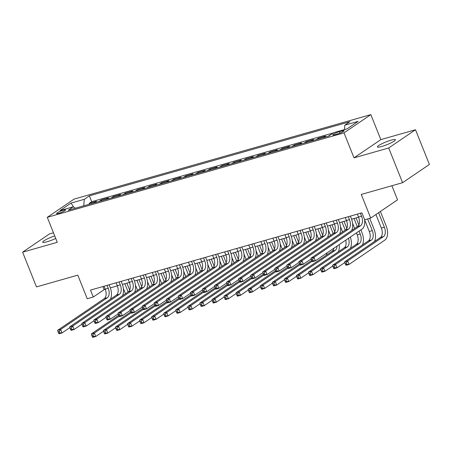 <?xml version="1.0" encoding="UTF-8"?>
<svg xmlns="http://www.w3.org/2000/svg" width="452" height="452" viewBox="0 0 452 452"><rect width="100%" height="100%" fill="white"/><g stroke="black" fill="none" stroke-linecap="round" stroke-linejoin="round"><path stroke-width="0.68" d="M54.732 235.944A9.684 1.463 -21.8 0 0 42.703 242.204A9.684 1.463 -21.8 0 0 47.053 241.758A9.684 1.463 -21.8 0 0 55.732 238.436M381.787 146.482A9.684 1.463 -21.8 0 0 391.093 142.849A9.684 1.463 -21.8 0 0 395.415 139.73A9.684 1.463 -21.8 0 0 391.065 140.171A9.684 1.463 -21.8 0 0 381.754 143.804A9.684 1.463 -21.8 0 0 377.437 146.923A9.684 1.463 -21.8 0 0 381.787 146.482M58.743 213.338A4.842 0.729 -21.8 0 0 63.399 211.525A4.842 0.729 -21.8 0 0 65.557 209.965A4.842 0.729 -21.8 0 0 63.382 210.186A4.842 0.729 -21.8 0 0 58.732 211.999A4.842 0.729 -21.8 0 0 56.568 213.559A4.842 0.729 -21.8 0 0 58.743 213.338M53.477 232.803L49.421 233.955L22.6 252.182L36.488 286.901L77.8 275.138L87.242 298.744L93.27 297.032L104.146 289.642L105.271 289.32M370.838 114.627L74.1 199.089L47.285 217.316L344.017 132.854L370.838 114.627L380.833 139.617L354.018 157.85L388.697 147.979L415.512 129.747L380.833 139.617M415.512 129.747L429.4 164.466L402.579 182.693L361.267 194.45L370.708 218.056L397.528 199.829L391.89 185.738M388.697 147.979L402.579 182.693M331.045 134.521L330.587 134.837M323.406 137.606L325.694 136.046L318.457 138.109L318.784 138.917M311.343 141.035L313.637 139.482L306.399 141.538L306.722 142.352M299.281 144.47L301.574 142.911L294.337 144.973L294.659 145.787M287.218 147.906L289.512 146.346L282.274 148.409L282.596 149.222M275.155 151.341L277.449 149.781L270.211 151.838L270.533 152.652M263.092 154.77L265.386 153.211L258.148 155.273L258.471 156.087M251.029 158.206L253.323 156.646L246.086 158.708L246.408 159.522M238.967 161.641L241.261 160.081L234.023 162.138L234.345 162.952M226.904 165.07L229.198 163.517L221.96 165.573L222.282 166.387M214.841 168.506L217.135 166.946L209.897 169.008L210.22 169.822M202.778 171.941L205.072 170.381L197.835 172.444L198.162 173.252M190.716 175.37L193.01 173.817L185.772 175.873L186.1 176.687M178.653 178.806L180.947 177.246L173.709 179.308L174.037 180.122M166.59 182.241L168.884 180.681L161.647 182.744L161.974 183.557M154.527 185.676L156.821 184.117L149.584 186.173L149.911 186.987M142.465 189.105L144.759 187.546L137.521 189.608L137.849 190.422M130.402 192.541L132.696 190.981L125.458 193.044L125.786 193.857M118.339 195.976L120.633 194.416L113.395 196.473L113.723 197.287M106.276 199.405L108.57 197.852L101.333 199.908L101.66 200.722M370.708 218.056L364.679 219.774L361.899 212.83L90.496 290.088L93.27 297.032M342.074 130.888L339.424 131.639A4.689 0.706 -21.8 0 0 334.915 133.402A4.689 0.706 -21.8 0 0 332.819 134.911A4.689 0.706 -21.8 0 0 334.926 134.696L337.582 133.939A4.689 0.706 -21.8 0 0 342.091 132.182A4.689 0.706 -21.8 0 0 344.181 130.673A4.689 0.706 -21.8 0 0 342.074 130.888L342.509 131.973M75.314 208.219L73.275 206.796L68.201 210.248L328.751 136.08L333.825 132.634L347.096 128.854L358.114 121.368L344.842 125.147L349.916 121.695L89.366 195.857L84.292 199.309L83.705 205.835M73.275 206.796L60.009 210.575L71.026 203.084L84.292 199.309M333.474 132.871L91.7 201.694L89.27 203.343L89.598 204.157M94.219 202.841L96.508 201.281L89.27 203.343M99.039 201.468L101.333 199.908M111.102 198.032L113.395 196.473M123.164 194.603L125.458 193.044M135.227 191.168L137.521 189.608M147.29 187.733L149.584 186.173M159.353 184.297L161.647 182.744M171.415 180.868L173.709 179.308M183.478 177.433L185.772 175.873M195.541 173.997L197.835 172.444M207.604 170.568L209.897 169.008M219.666 167.133L221.96 165.573M231.729 163.697L234.023 162.138M243.792 160.268L246.086 158.708M255.855 156.833L258.148 155.273M267.917 153.397L270.211 151.838M279.98 149.962L282.274 148.409M292.043 146.533L294.337 144.973M304.106 143.098L306.399 141.538M316.168 139.662L318.457 138.109M328.231 136.233L330.519 134.673M354.018 157.85L344.017 132.854M22.6 252.182L57.28 242.312L47.285 217.316M110.339 287.879L117.334 285.884M122.396 284.444L129.391 282.455M134.459 281.008L141.453 279.02M146.521 277.579L153.516 275.584M158.584 274.144L165.579 272.155M170.647 270.708L177.642 268.72M182.71 267.279L189.704 265.284M194.772 263.844L201.767 261.849M206.835 260.408L213.83 258.42M218.898 256.973L225.893 254.984M230.961 253.544L237.955 251.549M243.023 250.109L250.018 248.12M255.086 246.673L262.081 244.685M267.149 243.244L274.144 241.249M279.212 239.809L286.206 237.82M291.274 236.373L298.269 234.385M303.337 232.944L310.332 230.949M315.4 229.509L322.395 227.514M327.463 226.073L334.457 224.085M339.525 222.638L346.52 220.649M351.588 219.209L358.583 217.214M102.909 286.551L104.146 289.642M344.441 129.611L344.842 125.147M91.7 201.694L89.366 195.857M71.026 203.084L73.749 207.129M357.346 214.129L358.515 217.056A7.565 4.232 -105.9 0 1 357.673 226.463L310.959 258.216L313.971 257.357L315.36 260.827L362.075 229.074A11.345 6.345 74.1 0 0 364.566 219.491M360.363 213.271L361.532 216.197A7.565 4.232 -105.9 0 1 360.685 225.604L313.971 257.357L312.541 259.295L311.338 259.64L311.891 261.024L313.095 260.685L312.541 259.295M313.095 260.685L315.36 260.827L312.343 261.685L311.891 261.024M310.959 258.216L311.338 259.64M375.934 214.508L381.347 228.034A7.565 4.232 -105.9 0 1 380.499 237.436L344.656 261.798L347.673 260.94L349.063 264.414L384.901 240.052A11.345 6.345 74.1 0 0 386.172 225.943L380.386 211.479M378.578 212.711L384.358 227.175A7.565 4.232 -105.9 0 1 383.516 236.582L347.673 260.94L346.243 262.883L345.034 263.222L345.588 264.612L346.797 264.267L346.243 262.883M346.797 264.267L349.063 264.414L346.046 265.273L345.588 264.612M344.656 261.798L345.034 263.222M345.283 217.565L346.458 220.491A7.565 4.232 -105.9 0 1 345.611 229.893L298.896 261.646L301.908 260.787L303.298 264.262L311.145 258.928M348.3 216.706L349.469 219.632A7.565 4.232 -105.9 0 1 348.622 229.04L301.908 260.787L300.478 262.731L299.275 263.07L299.829 264.46L301.032 264.115L300.478 262.731M351.656 230.554A11.345 6.345 74.1 0 0 351.283 218.401L350.368 216.112M301.032 264.115L303.298 264.262L300.281 265.121L299.829 264.46M298.896 261.646L299.275 263.07M333.22 220.994L334.395 223.921A7.565 4.232 -105.9 0 1 333.548 233.328L286.834 265.081L289.845 264.222L291.235 267.691L299.083 262.358M336.237 220.135L337.407 223.062A7.565 4.232 -105.9 0 1 336.559 232.469L289.845 264.222L288.416 266.16L287.212 266.505L287.766 267.895L288.975 267.55L288.416 266.16M339.593 233.983A11.345 6.345 74.1 0 0 339.22 221.83L338.305 219.548M288.975 267.55L291.235 267.691L288.218 268.55L287.766 267.895M286.834 265.081L287.212 266.505M321.157 224.429L322.332 227.356A7.565 4.232 -105.9 0 1 321.485 236.763L274.771 268.516L277.782 267.657L279.172 271.127L287.02 265.793M324.174 223.57L325.344 226.497A7.565 4.232 -105.9 0 1 324.496 235.904L277.782 267.657L276.353 269.595L275.149 269.94L275.703 271.33L276.912 270.985L276.353 269.595M327.531 237.419A11.345 6.345 74.1 0 0 327.158 225.265L326.242 222.983M276.912 270.985L279.172 271.127L276.155 271.985L275.703 271.33M274.771 268.516L275.149 269.94M309.095 227.864L310.27 230.791A7.565 4.232 -105.9 0 1 309.422 240.198L262.708 271.946L265.719 271.087L267.109 274.562L274.957 269.228M312.112 227.006L313.281 229.932A7.565 4.232 -105.9 0 1 312.434 239.34L265.719 271.087L264.29 273.031L263.087 273.37L263.64 274.76L264.849 274.415L264.29 273.031M315.468 240.854A11.345 6.345 74.1 0 0 315.095 228.701L314.18 226.418M264.849 274.415L267.109 274.562L264.092 275.421L263.64 274.76M262.708 271.946L263.087 273.37M374.482 241.526A11.345 6.345 74.1 0 0 374.109 229.373L369.696 218.344M367.629 218.937L372.301 230.605A7.565 4.232 -105.9 0 1 371.454 240.012L335.61 264.375L337 267.85L344.848 262.51M364.606 219.768L369.284 231.464A7.565 4.232 -105.9 0 1 368.436 240.871L332.593 265.234L335.61 264.375L334.181 266.313L332.971 266.657L333.531 268.047L334.734 267.703L334.181 266.313M334.734 267.703L337 267.85L333.983 268.703L333.531 268.047M332.593 265.234L332.971 266.657M362.419 244.961A11.345 6.345 74.1 0 0 362.046 232.808L360.882 229.887M358.888 224.904L356.097 217.926M354.023 218.514L357.306 226.712M359.069 231.119L360.238 234.04A7.565 4.232 -105.9 0 1 359.391 243.447L323.547 267.81L324.937 271.279L332.785 265.945M352.543 223.198L354.662 228.509M356.425 232.916L357.221 234.899A7.565 4.232 -105.9 0 1 356.374 244.306L320.53 268.669L323.547 267.81L322.118 269.748L320.909 270.093L321.468 271.482L322.671 271.138L322.118 269.748M322.671 271.138L324.937 271.279L321.92 272.138L321.468 271.482M320.53 268.669L320.909 270.093M346.825 228.339L344.034 221.356M341.961 221.949L345.243 230.147M340.48 226.633L342.599 231.938M348.481 238.317A7.565 4.232 -105.9 0 1 347.328 246.882L311.484 271.24L312.874 274.714L320.722 269.381M345.746 240.176A7.565 4.232 -105.9 0 1 344.311 247.741L308.467 272.098L311.484 271.24L310.055 273.183L308.846 273.528L309.405 274.912L310.609 274.573L310.055 273.183M310.609 274.573L312.874 274.714L309.857 275.573L309.405 274.912M350.356 248.397A11.345 6.345 74.1 0 0 350.3 237.08M308.467 272.098L308.846 273.528M334.762 231.769L331.971 224.791M329.898 225.378L333.18 233.577M328.418 230.068L330.536 235.373M337.045 246.091A7.565 4.232 -105.9 0 1 335.265 250.312L299.422 274.675L300.812 278.149L308.659 272.816M333.881 248.238A7.565 4.232 -105.9 0 1 332.248 251.171L296.405 275.534L299.422 274.675L297.992 276.613L296.783 276.957L297.343 278.347L298.546 278.003L297.992 276.613M298.546 278.003L300.812 278.149L297.795 279.008L297.343 278.347M338.294 251.826A11.345 6.345 74.1 0 0 339.198 244.622M296.405 275.534L296.783 276.957M297.037 231.294L298.207 234.221A7.565 4.232 -105.9 0 1 297.359 243.628L250.645 275.381L253.662 274.522L255.047 277.997L262.894 272.658M300.049 230.435L301.218 233.368A7.565 4.232 -105.9 0 1 300.377 242.769L253.662 274.522L252.227 276.46L251.024 276.805L251.578 278.195L252.787 277.85L252.227 276.46M303.405 244.283A11.345 6.345 74.1 0 0 303.032 232.136L302.117 229.848M252.787 277.85L255.047 277.997L252.035 278.856L251.578 278.195M250.645 275.381L251.024 276.805M322.7 235.204L319.909 228.226M317.835 228.814L321.118 237.012M316.355 233.503L318.474 238.809M311.643 260.408L284.342 278.969L287.359 278.11L288.749 281.579L296.597 276.245M312.083 261.307L287.359 278.11L285.93 280.048L284.72 280.393L285.28 281.782L286.483 281.438L285.93 280.048M286.483 281.438L288.749 281.579L285.732 282.438L285.28 281.782M326.231 255.261A11.345 6.345 74.1 0 0 327.022 252.9M284.342 278.969L284.72 280.393M284.975 234.729L286.144 237.656A7.565 4.232 -105.9 0 1 285.297 247.063L238.583 278.816L241.6 277.957L242.984 281.426L250.832 276.093M287.986 233.87L289.161 236.797A7.565 4.232 -105.9 0 1 288.314 246.204L241.6 277.957L240.165 279.895L238.961 280.24L239.515 281.63L240.724 281.285L240.165 279.895M291.342 247.719A11.345 6.345 74.1 0 0 290.969 235.565L290.06 233.283M240.724 281.285L242.984 281.426L239.972 282.285L239.515 281.63M238.583 278.816L238.961 280.24M310.637 238.639L307.846 231.656M305.778 232.249L309.055 240.447M304.292 236.933L306.411 242.238M299.58 263.844L272.279 282.404L275.296 281.545L276.686 285.014L284.534 279.681M300.021 264.736L275.296 281.545L273.867 283.483L272.658 283.828L273.217 285.212L274.42 284.873L273.867 283.483M274.42 284.873L276.686 285.014L273.669 285.873L273.217 285.212M272.279 282.404L272.658 283.828M272.912 238.164L274.082 241.091A7.565 4.232 -105.9 0 1 273.234 250.498L226.52 282.246L229.537 281.393L230.921 284.862L238.769 279.528M275.923 237.306L277.099 240.232A7.565 4.232 -105.9 0 1 276.251 249.64L229.537 281.393L228.102 283.331L226.898 283.675L227.452 285.059L228.661 284.72L228.102 283.331M279.279 251.154A11.345 6.345 74.1 0 0 278.907 239.001L277.997 236.718M228.661 284.72L230.921 284.862L227.91 285.72L227.452 285.059M226.52 282.246L226.898 283.675M298.574 242.069L295.783 235.091M293.715 235.678L296.992 243.877M292.229 240.368L294.354 245.673M287.517 267.279L260.216 285.833L263.233 284.975L264.623 288.449L272.471 283.116M287.958 268.172L263.233 284.975L261.804 286.918L260.595 287.257L261.154 288.647L262.358 288.303L261.804 286.918M262.358 288.303L264.623 288.449L261.606 289.308L261.154 288.647M260.216 285.833L260.595 287.257M260.849 241.594L262.019 244.526A7.565 4.232 -105.9 0 1 261.171 253.928L214.457 285.681L217.474 284.822L218.858 288.297L226.706 282.963M263.861 240.741L265.036 243.668A7.565 4.232 -105.9 0 1 264.188 253.069L217.474 284.822L216.039 286.766L214.836 287.105L215.389 288.495L216.598 288.15L216.039 286.766M267.217 254.583A11.345 6.345 74.1 0 0 266.844 242.436L265.934 240.148M216.598 288.15L218.858 288.297L215.847 289.156L215.389 288.495M214.457 285.681L214.836 287.105M286.512 245.504L283.72 238.526M281.652 239.114L284.929 247.312M280.167 243.803L282.291 249.108M275.454 270.714L248.154 289.269L251.171 288.41L252.561 291.879L260.408 286.545M275.895 271.607L251.171 288.41L249.741 290.348L248.538 290.692L249.092 292.082L250.295 291.738L249.741 290.348M250.295 291.738L252.561 291.879L249.544 292.738L249.092 292.082M248.154 289.269L248.538 290.692M248.786 245.029L249.956 247.956A7.565 4.232 -105.9 0 1 249.108 257.363L202.394 289.116L205.411 288.257L206.796 291.726L214.643 286.393M251.798 244.17L252.973 247.097A7.565 4.232 -105.9 0 1 252.126 256.504L205.411 288.257L203.982 290.195L202.773 290.54L203.327 291.93L204.536 291.585L203.982 290.195M255.154 258.019A11.345 6.345 74.1 0 0 254.781 245.865L253.871 243.583M204.536 291.585L206.796 291.726L203.784 292.585L203.327 291.93M202.394 289.116L202.773 290.54M274.449 248.939L271.658 241.956M269.59 242.549L272.867 250.747M268.104 247.233L270.228 252.538M263.397 274.144L236.097 292.704L239.108 291.845L240.498 295.314L248.346 289.981M263.832 275.036L239.108 291.845L237.679 293.783L236.475 294.128L237.029 295.518L238.232 295.173L237.679 293.783M238.232 295.173L240.498 295.314L237.481 296.173L237.029 295.518M236.097 292.704L236.475 294.128M236.724 248.464L237.893 251.391A7.565 4.232 -105.9 0 1 237.046 260.798L190.332 292.551L193.349 291.693L194.739 295.162L202.586 289.828M239.735 247.606L240.91 250.532A7.565 4.232 -105.9 0 1 240.063 259.94L193.349 291.693L191.919 293.63L190.71 293.975L191.264 295.359L192.473 295.02L191.919 293.63M243.091 261.454A11.345 6.345 74.1 0 0 242.718 249.301L241.809 247.018M192.473 295.02L194.739 295.162L191.721 296.02L191.264 295.359M190.332 292.551L190.71 293.975M262.386 252.369L259.595 245.391M257.527 245.978L260.804 254.177M256.041 250.668L258.165 255.973M251.335 277.579L224.034 296.133L227.045 295.275L228.435 298.749L236.283 293.416M251.77 278.472L227.045 295.275L225.616 297.218L224.412 297.557L224.966 298.947L226.169 298.602L225.616 297.218M226.169 298.602L228.435 298.749L225.418 299.608L224.966 298.947M224.034 296.133L224.412 297.557M224.661 251.9L225.83 254.826A7.565 4.232 -105.9 0 1 224.983 264.228L178.269 295.981L181.286 295.122L182.676 298.597L190.524 293.263M227.678 251.041L228.848 253.967A7.565 4.232 -105.9 0 1 228 263.375L181.286 295.122L179.856 297.066L178.647 297.405L179.201 298.795L180.41 298.45L179.856 297.066M231.028 264.889A11.345 6.345 74.1 0 0 230.656 252.736L229.746 250.448M180.41 298.45L182.676 298.597L179.659 299.456L179.201 298.795M178.269 295.981L178.647 297.405M250.323 255.804L247.532 248.826M245.464 249.414L248.741 257.612M243.978 254.103L246.103 259.408M239.272 281.014L211.971 299.569L214.982 298.71L216.372 302.185L224.22 296.845M239.707 281.907L214.982 298.71L213.553 300.648L212.35 300.992L212.903 302.382L214.107 302.038L213.553 300.648M214.107 302.038L216.372 302.185L213.355 303.038L212.903 302.382M211.971 299.569L212.35 300.992M212.598 255.329L213.768 258.256A7.565 4.232 -105.9 0 1 212.92 267.663L166.206 299.416L169.223 298.557L170.613 302.026L178.461 296.693M215.615 254.47L216.785 257.397A7.565 4.232 -105.9 0 1 215.937 266.804L169.223 298.557L167.794 300.495L166.585 300.84L167.138 302.23L168.347 301.885L167.794 300.495M218.966 268.318A11.345 6.345 74.1 0 0 218.593 256.165L217.683 253.883M168.347 301.885L170.613 302.026L167.596 302.885L167.138 302.23M166.206 299.416L166.585 300.84M238.26 259.239L235.469 252.261M233.401 252.849L236.678 261.047M231.916 257.538L234.04 262.844M227.209 284.444L199.908 303.004L202.92 302.145L204.31 305.614L212.157 300.281M227.644 285.342L202.92 302.145L201.49 304.083L200.287 304.428L200.841 305.818L202.05 305.473L201.49 304.083M202.05 305.473L204.31 305.614L201.293 306.473L200.841 305.818M199.908 303.004L200.287 304.428M226.198 262.674L223.407 255.691M221.339 256.284L224.616 264.482M219.853 260.968L221.977 266.273M215.146 287.879L187.846 306.433L190.857 305.575L192.247 309.049L200.095 303.716M215.581 288.772L190.857 305.575L189.428 307.518L188.224 307.863L188.778 309.247L189.987 308.908L189.428 307.518M189.987 308.908L192.247 309.049L189.23 309.908L188.778 309.247M187.846 306.433L188.224 307.863M214.135 266.104L211.344 259.126M209.276 259.714L212.553 267.912M207.79 264.403L209.914 269.708M203.084 291.314L175.783 309.869L178.794 309.01L180.184 312.485L188.032 307.151M203.519 292.207L178.794 309.01L177.365 310.948L176.161 311.292L176.715 312.682L177.924 312.338L177.365 310.948M177.924 312.338L180.184 312.485L177.167 313.343L176.715 312.682M175.783 309.869L176.161 311.292M200.535 258.764L201.705 261.691A7.565 4.232 -105.9 0 1 200.857 271.098L154.143 302.851L157.16 301.992L158.55 305.462L166.398 300.128M203.553 257.906L204.722 260.832A7.565 4.232 -105.9 0 1 203.875 270.239L157.16 301.992L155.731 303.93L154.522 304.275L155.081 305.665L156.285 305.32L155.731 303.93M206.903 271.754A11.345 6.345 74.1 0 0 206.536 259.601L205.62 257.318M156.285 305.32L158.55 305.462L155.533 306.32L155.081 305.665M154.143 302.851L154.522 304.275M188.473 262.2L189.642 265.126A7.565 4.232 -105.9 0 1 188.795 274.533L142.081 306.281L145.098 305.422L146.488 308.897L154.335 303.563M191.49 261.341L192.659 264.267A7.565 4.232 -105.9 0 1 191.812 273.675L145.098 305.422L143.668 307.366L142.459 307.705L143.018 309.095L144.222 308.75L143.668 307.366M194.84 275.189A11.345 6.345 74.1 0 0 194.473 263.036L193.558 260.753M144.222 308.75L146.488 308.897L143.47 309.756L143.018 309.095M142.081 306.281L142.459 307.705M176.41 265.629L177.579 268.556A7.565 4.232 -105.9 0 1 176.732 277.963L130.018 309.716L133.035 308.857L134.425 312.332L142.273 306.993M179.427 264.77L180.597 267.703A7.565 4.232 -105.9 0 1 179.749 277.104L133.035 308.857L131.605 310.795L130.396 311.14L130.956 312.53L132.159 312.185L131.605 310.795M182.777 278.618A11.345 6.345 74.1 0 0 182.41 266.471L181.495 264.183M132.159 312.185L134.425 312.332L131.408 313.191L130.956 312.53M130.018 309.716L130.396 311.14M202.072 269.539L199.281 262.561M197.213 263.149L200.49 271.347M195.727 267.838L197.852 273.144M191.021 294.744L163.72 313.304L166.737 312.445L168.121 315.914L175.969 310.58M191.456 295.642L166.737 312.445L165.302 314.383L164.099 314.728L164.652 316.117L165.861 315.773L165.302 314.383M165.861 315.773L168.121 315.914L165.11 316.773L164.652 316.117M163.72 313.304L164.099 314.728M164.347 269.064L165.517 271.991A7.565 4.232 -105.9 0 1 164.669 281.398L117.955 313.151L120.972 312.292L122.362 315.762L130.21 310.428M167.364 268.205L168.534 271.132A7.565 4.232 -105.9 0 1 167.686 280.539L120.972 312.292L119.543 314.23L118.334 314.575L118.893 315.965L120.096 315.62L119.543 314.23M170.715 282.054A11.345 6.345 74.1 0 0 170.347 269.9L169.432 267.618M120.096 315.62L122.362 315.762L119.345 316.62L118.893 315.965M117.955 313.151L118.334 314.575M190.009 272.974L187.218 265.991M185.15 266.584L188.427 274.782M183.665 271.268L185.789 276.573M178.958 298.179L151.657 316.739L154.674 315.88L156.059 319.349L163.906 314.016M179.393 299.071L154.674 315.88L153.239 317.818L152.036 318.163L152.59 319.547L153.799 319.208L153.239 317.818M153.799 319.208L156.059 319.349L153.047 320.208L152.59 319.547M151.657 316.739L152.036 318.163M152.284 272.499L153.454 275.426A7.565 4.232 -105.9 0 1 152.607 284.833L105.892 316.581L108.909 315.728L110.299 319.197L118.147 313.863M155.302 271.641L156.471 274.567A7.565 4.232 -105.9 0 1 155.624 283.975L108.909 315.728L107.48 317.666L106.271 318.01L106.83 319.394L108.034 319.055L107.48 317.666M158.652 285.489A11.345 6.345 74.1 0 0 158.285 273.336L157.369 271.053M108.034 319.055L110.299 319.197L107.282 320.056L106.83 319.394M105.892 316.581L106.271 318.01M177.947 276.404L175.156 269.426M173.088 270.013L176.365 278.212M171.602 274.703L173.726 280.008M166.895 301.614L139.595 320.169L142.612 319.31L143.996 322.784L151.844 317.451M167.33 302.507L142.612 319.31L141.177 321.253L139.973 321.592L140.527 322.982L141.736 322.638L141.177 321.253M141.736 322.638L143.996 322.784L140.984 323.643L140.527 322.982M139.595 320.169L139.973 321.592M140.222 275.929L141.391 278.861A7.565 4.232 -105.9 0 1 140.544 288.263L93.83 320.016L96.847 319.157L98.237 322.632L106.084 317.298M143.239 275.076L144.408 278.003A7.565 4.232 -105.9 0 1 143.561 287.404L96.847 319.157L95.417 321.101L94.208 321.44L94.767 322.83L95.971 322.485L95.417 321.101M146.589 288.918A11.345 6.345 74.1 0 0 146.222 276.771L145.307 274.483M95.971 322.485L98.237 322.632L95.219 323.491L94.767 322.83M93.83 320.016L94.208 321.44M165.884 279.839L163.093 272.861M161.025 273.449L164.302 281.647M159.539 278.138L161.663 283.444M154.833 305.049L127.532 323.604L130.549 322.745L131.933 326.214L139.781 320.88M155.268 305.942L130.549 322.745L129.114 324.683L127.91 325.028L128.464 326.417L129.673 326.073L129.114 324.683M129.673 326.073L131.933 326.214L128.922 327.073L128.464 326.417M127.532 323.604L127.91 325.028M128.159 279.364L129.328 282.291A7.565 4.232 -105.9 0 1 128.481 291.698L81.767 323.451L84.784 322.592L86.174 326.061L94.022 320.728M131.176 278.505L132.346 281.432A7.565 4.232 -105.9 0 1 131.498 290.839L84.784 322.592L83.354 324.53L82.145 324.875L82.705 326.265L83.908 325.92L83.354 324.53M134.532 292.354A11.345 6.345 74.1 0 0 134.159 280.2L133.244 277.918M83.908 325.92L86.174 326.061L83.157 326.92L82.705 326.265M81.767 323.451L82.145 324.875M153.821 283.274L151.03 276.291M148.962 276.884L152.239 285.082M147.476 281.568L149.601 286.873M142.77 308.479L115.469 327.039L118.486 326.18L119.87 329.649L127.718 324.316M143.205 309.371L118.486 326.18L117.057 328.118L115.848 328.463L116.401 329.853L117.61 329.508L117.057 328.118M117.61 329.508L119.87 329.649L116.859 330.508L116.401 329.853M115.469 327.039L115.848 328.463M116.096 282.799L117.266 285.726A7.565 4.232 -105.9 0 1 116.418 295.133L69.704 326.886L72.721 326.028L74.111 329.497L81.959 324.163M119.113 281.941L120.283 284.867A7.565 4.232 -105.9 0 1 119.435 294.275L72.721 326.028L71.292 327.966L70.088 328.31L70.642 329.694L71.845 329.355L71.292 327.966M122.469 295.789A11.345 6.345 74.1 0 0 122.096 283.636L121.181 281.353M71.845 329.355L74.111 329.497L71.094 330.356L70.642 329.694M69.704 326.886L70.088 328.31M141.758 286.704L138.967 279.726M136.899 280.313L140.182 288.512M135.419 285.003L137.538 290.308M130.707 311.914L103.406 330.468L106.423 329.61L107.813 333.084L115.661 327.751M131.148 312.807L106.423 329.61L104.994 331.553L103.785 331.892L104.339 333.282L105.548 332.938L104.994 331.553M105.548 332.938L107.813 333.084L104.796 333.943L104.339 333.282M103.406 330.468L103.785 331.892M104.033 286.235L105.203 289.161A7.565 4.232 -105.9 0 1 104.361 298.563L57.647 330.316L60.658 329.457L62.048 332.932L69.896 327.598M107.051 285.376L108.22 288.303A7.565 4.232 -105.9 0 1 107.373 297.71L60.658 329.457L59.229 331.401L58.025 331.74L58.579 333.13L59.783 332.785L59.229 331.401M110.407 299.224A11.345 6.345 74.1 0 0 110.034 287.071L109.118 284.783M59.783 332.785L62.048 332.932L59.031 333.791L58.579 333.13M57.647 330.316L58.025 331.74M129.701 290.139L126.905 283.161M124.837 283.749L128.119 291.947M123.356 288.438L125.475 293.743M118.644 315.349L91.344 333.904L94.361 333.045L95.751 336.52L103.598 331.18M119.085 316.242L94.361 333.045L92.931 334.983L91.722 335.327L92.276 336.717L93.485 336.373L92.931 334.983M93.485 336.373L95.751 336.52L92.733 337.373L92.276 336.717M91.344 333.904L91.722 335.327M340.006 133.103L339.424 131.639M361.532 216.197L358.515 217.056M360.685 225.604L357.673 226.463M384.358 227.175L381.347 228.034M383.516 236.582L380.499 237.436M349.469 219.632L346.458 220.491M348.622 229.04L345.611 229.893M337.407 223.062L334.395 223.921M336.559 232.469L333.548 233.328M325.344 226.497L322.332 227.356M324.496 235.904L321.485 236.763M313.281 229.932L310.27 230.791M312.434 239.34L309.422 240.198M372.301 230.605L369.284 231.464M371.454 240.012L368.436 240.871M360.238 234.04L357.221 234.899M359.391 243.447L356.374 244.306M347.328 246.882L344.311 247.741M335.265 250.312L332.248 251.171M301.218 233.368L298.207 234.221M300.377 242.769L297.359 243.628M289.161 236.797L286.144 237.656M288.314 246.204L285.297 247.063M277.099 240.232L274.082 241.091M276.251 249.64L273.234 250.498M265.036 243.668L262.019 244.526M264.188 253.069L261.171 253.928M252.973 247.097L249.956 247.956M252.126 256.504L249.108 257.363M240.91 250.532L237.893 251.391M240.063 259.94L237.046 260.798M228.848 253.967L225.83 254.826M228 263.375L224.983 264.228M216.785 257.397L213.768 258.256M215.937 266.804L212.92 267.663M204.722 260.832L201.705 261.691M203.875 270.239L200.857 271.098M192.659 264.267L189.642 265.126M191.812 273.675L188.795 274.533M180.597 267.703L177.579 268.556M179.749 277.104L176.732 277.963M168.534 271.132L165.517 271.991M167.686 280.539L164.669 281.398M156.471 274.567L153.454 275.426M155.624 283.975L152.607 284.833M144.408 278.003L141.391 278.861M143.561 287.404L140.544 288.263M132.346 281.432L129.328 282.291M131.498 290.839L128.481 291.698M120.283 284.867L117.266 285.726M119.435 294.275L116.418 295.133M108.22 288.303L105.203 289.161M107.373 297.71L104.361 298.563"/></g></svg>
